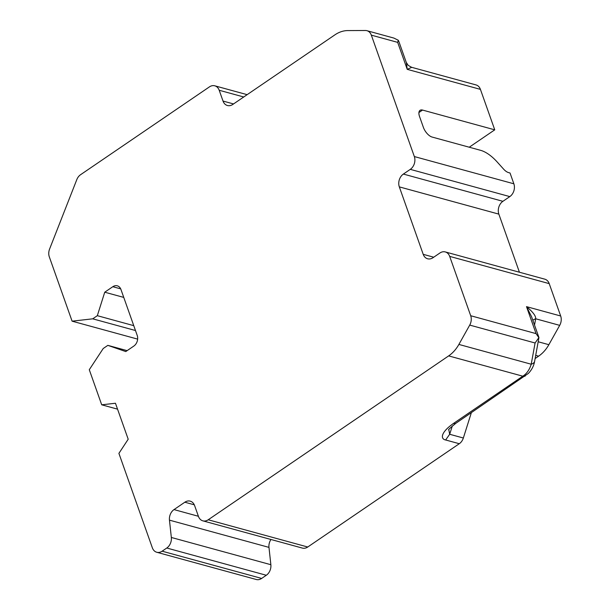 <?xml version="1.0" encoding="UTF-8"?>
<svg xmlns="http://www.w3.org/2000/svg" width="610" height="610" viewBox="0 0 610 610"><rect width="100%" height="100%" fill="white"/><g stroke="black" fill="none" stroke-linecap="round" stroke-linejoin="round"><path stroke-width="0.91" d="M92.72 318.824L97.325 315.683L104.745 292.205L112.812 286.708A7.922 6.092 -74.7 0 1 117.295 285.815A7.922 6.092 -74.7 0 1 120.963 289.521L137.204 335.393A7.922 6.092 -74.7 0 1 133.834 346.068L125.767 351.566L107.84 345.359L103.227 348.501L89.281 369.721L101.71 404.811L115.458 403.248L128.199 439.223L118.904 453.367L152.347 547.803A9.501 7.312 -74.7 0 0 156.755 552.256A9.501 7.312 -74.7 0 0 162.13 551.188L166.782 548.016A9.501 7.312 -74.7 0 0 171.334 537.463L169.458 520.147A9.501 7.312 105.3 0 1 174.01 509.594L184.838 502.213A9.501 7.312 105.3 0 1 190.213 501.145A9.501 7.312 105.3 0 1 194.62 505.599L198.441 516.388A9.501 7.312 -74.7 0 0 202.848 520.841A9.501 7.312 -74.7 0 0 208.223 519.773L448.647 355.897A31.674 24.369 -74.7 0 0 458.888 344.429L469.723 325.099A9.501 7.312 -74.7 0 0 470.699 315.728L449.684 256.383A9.501 7.312 -74.7 0 0 445.277 251.93A9.501 7.312 -74.7 0 0 439.901 253.005L432.986 257.717A9.501 7.312 105.3 0 1 427.618 258.785A9.501 7.312 105.3 0 1 423.21 254.332L399.321 186.881A9.501 7.312 105.3 0 1 403.37 174.071L410.286 169.359A9.501 7.312 -74.7 0 0 414.335 156.556L371.337 35.151A9.501 7.312 -74.7 0 0 366.938 30.698A9.501 7.312 -74.7 0 0 365.405 30.5L347.753 30.584A31.674 24.369 -74.7 0 0 334.951 34.823L232.799 104.44A9.501 7.312 105.3 0 1 227.431 105.515A9.501 7.312 105.3 0 1 223.024 101.062L219.203 90.265A9.501 7.312 -74.7 0 0 214.796 85.812A9.501 7.312 -74.7 0 0 209.421 86.887L80.566 174.712A9.501 7.312 -74.7 0 0 76.799 179.63L49.601 249.01A9.501 7.312 -74.7 0 0 49.326 256.894L72.094 321.173L92.72 318.824L135.489 330.529M117.547 409.15L101.71 404.811M137.647 339.114L72.094 321.173M414.335 156.556L513.856 183.793L510.036 173.004L508.557 172.6A9.501 4.506 -124.3 0 1 503.578 169.092L497.203 162.008A31.674 15.014 55.7 0 0 480.611 150.327L432.101 137.052A9.501 4.506 -124.3 0 1 423.378 127.353L419.558 116.563A9.501 4.506 -124.3 0 1 420.061 110.311A9.501 4.506 -124.3 0 1 422.547 110.067L418.925 112.537M513.856 183.793A9.501 7.312 105.3 0 1 509.808 196.603L502.899 201.315A9.501 7.312 -74.7 0 0 498.85 214.125L519.423 272.228M445.277 251.93L544.806 279.174A9.501 7.312 105.3 0 1 549.213 283.627L449.684 256.383M532.888 320.433A9.501 4.941 -169.7 0 1 535.671 318.778C535.961 315.995 532.904 311.946 526.506 306.639L560.674 315.988L549.213 283.627M560.674 315.988A9.501 7.312 105.3 0 1 559.698 325.359L548.863 344.688A31.674 24.369 105.3 0 1 538.622 356.156L535.122 358.543M471.339 412.726L463.348 438.011A9.501 7.312 105.3 0 1 459.299 443.714L445.628 439.978L449.684 434.274L448.823 429.745M208.223 519.773L307.745 547.01L459.299 443.714M307.745 547.01A9.501 7.312 105.3 0 1 302.369 548.085L202.848 520.841M270.954 539.484A9.501 7.312 -74.7 0 0 268.979 547.383L169.458 520.147M171.334 537.463L270.863 564.707L268.979 547.383M270.863 564.707A9.501 7.312 105.3 0 1 266.303 575.26L261.652 578.433A9.501 7.312 105.3 0 1 256.276 579.5L156.755 552.256M406.268 62.395L408.197 65.369L411.567 67.283L476.013 84.92A9.501 7.312 105.3 0 1 480.421 89.373L407.228 69.342L411.43 67.466M469.242 147.216L494.748 129.831L480.421 89.373M494.748 129.831L422.547 110.067M469.723 325.099L535.084 342.988L538.851 337.643L536.06 333.624L526.506 306.639L531.569 316.697M534.612 361.364A9.501 4.941 -169.7 0 1 531.218 364.223C529.488 369.774 526.682 373.762 522.8 376.195L453.482 423.447C439.802 433.016 440.847 439.162 445.628 439.978M538.935 337.62L534.627 361.272C533.864 365.817 531.767 369.873 528.336 373.45L455.967 423.203A9.501 4.506 -124.3 0 1 453.482 423.447M398.803 41.411L398.292 40.252L397.674 42.364L407.228 69.342L406.42 62.86M398.292 40.252L394.075 38.171M104.745 292.205L123.754 297.406M97.325 315.683L133.758 325.656M107.84 345.359L127.124 350.643M219.203 90.265L243.741 96.982M470.699 315.728L536.06 333.624M371.337 35.151L397.674 42.364M423.21 254.332L433.725 257.214M399.321 186.881L498.85 214.125M403.37 174.071L502.899 201.315M410.286 169.359L509.808 196.603M534.528 325.061L535.671 318.778L559.698 325.359M535.084 342.988L531.218 364.223L458.888 344.429M548.863 344.688L538.18 341.768M538.622 356.156L535.702 355.363M525.286 375.951A9.501 4.506 -124.3 0 1 522.8 376.195L448.647 355.897M452.307 425.978L449.684 434.274L463.348 438.011M194.293 504.805L184.838 502.213M198.395 516.274L174.01 509.594M166.782 548.016L266.303 575.26M162.13 551.188L261.652 578.433M223.024 101.062L233.538 103.936M112.812 286.708L120.696 288.865M214.796 85.812L247.141 94.664M531.539 316.62L538.92 337.46M455.967 423.203C450.119 427.968 447.732 430.164 448.8 429.791L448.861 429.631M366.938 30.698L393.976 38.102M398.902 41.602L406.656 63.493"/></g></svg>

